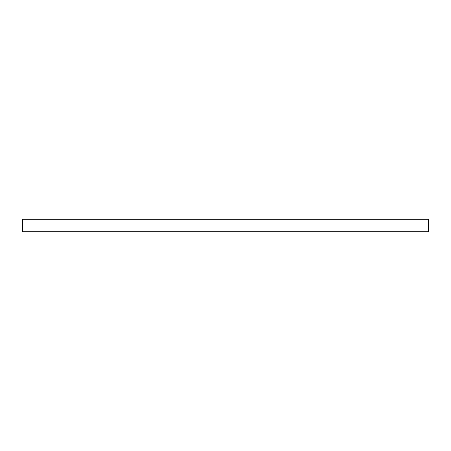 <?xml version="1.0" encoding="UTF-8"?>
<svg xmlns="http://www.w3.org/2000/svg" width="451" height="451" viewBox="0 0 451 451"><rect width="100%" height="100%" fill="white"/><g stroke="black" fill="none" stroke-linecap="round" stroke-linejoin="round"><path stroke-width="0.68" d="M22.55 231.701L22.55 219.299L428.45 219.299L428.45 231.701L22.55 231.701"/></g></svg>

